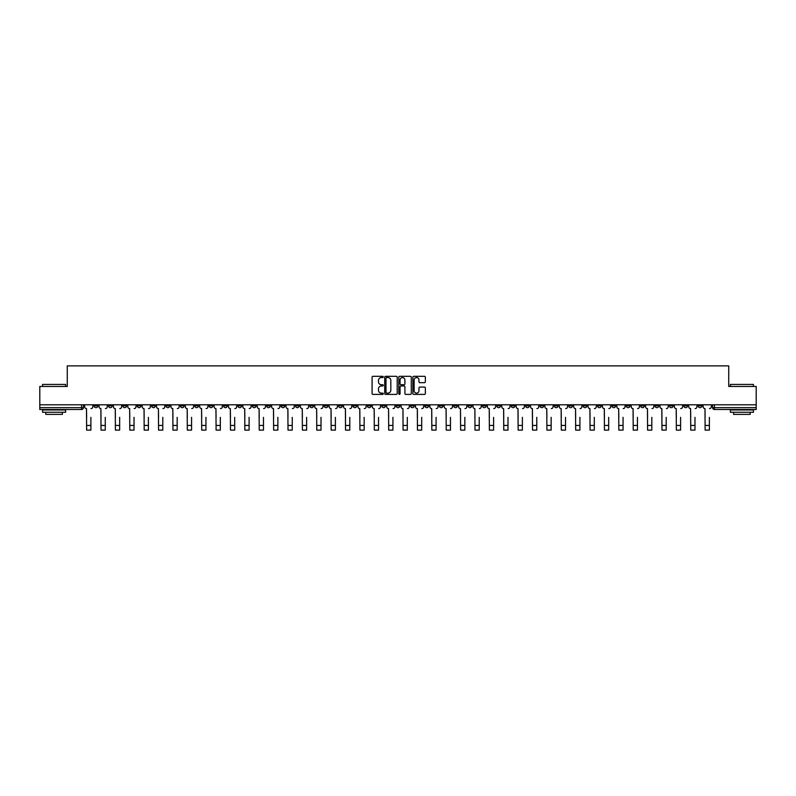 <?xml version="1.0" encoding="UTF-8"?>
<svg xmlns="http://www.w3.org/2000/svg" width="796" height="796" viewBox="0 0 796 796"><rect width="100%" height="100%" fill="white"/><g stroke="black" fill="none" stroke-linecap="round" stroke-linejoin="round"><path stroke-width="1.19" d="M383.244 376.926A0.637 0.637 0 0 0 382.617 376.299L372.996 376.299A0.905 0.905 0 0 0 372.09 377.204L372.09 393.493A0.905 0.905 0 0 0 372.996 394.398L382.617 394.398A0.637 0.637 0 0 0 383.244 393.761A0.637 0.637 0 0 0 382.617 393.125L381.374 393.125A2.895 2.895 0 0 1 378.478 390.229L378.478 388.876A2.895 2.895 0 0 1 381.374 385.98L382.617 385.98A0.637 0.637 0 0 0 383.244 385.344A0.637 0.637 0 0 0 382.617 384.717L381.374 384.717A2.895 2.895 0 0 1 378.478 381.811L378.478 380.458A2.895 2.895 0 0 1 381.374 377.563L382.617 377.563A0.637 0.637 0 0 0 383.244 376.926M568.752 404.796L568.752 405.811L572.443 405.811A1.841 1.841 0 0 1 570.603 407.661A1.841 1.841 0 0 1 568.752 405.811L568.752 404.796M482.456 404.796L482.456 405.811L486.147 405.811A1.841 1.841 0 0 1 484.296 407.661A1.841 1.841 0 0 1 482.456 405.811L482.456 404.796M468.068 404.796L468.068 405.811L471.759 405.811A1.841 1.841 0 0 1 469.919 407.661A1.841 1.841 0 0 1 468.068 405.811L468.068 404.796M381.772 404.796L381.772 405.811L385.463 405.811A1.841 1.841 0 0 1 383.612 407.661A1.841 1.841 0 0 1 381.772 405.811L381.772 404.796M367.394 404.796L367.394 405.811L371.075 405.811A1.841 1.841 0 0 1 369.235 407.661A1.841 1.841 0 0 1 367.394 405.811L367.394 404.796M353.006 404.796L353.006 405.811L356.698 405.811A1.841 1.841 0 0 1 354.847 407.661A1.841 1.841 0 0 1 353.006 405.811L353.006 404.796M324.241 404.796L324.241 405.811L327.932 405.811A1.841 1.841 0 0 1 326.081 407.661A1.841 1.841 0 0 1 324.241 405.811L324.241 404.796M295.475 405.811L295.475 404.796L295.475 405.811A1.841 1.841 0 0 0 297.316 407.661A1.841 1.841 0 0 1 295.475 405.811L299.157 405.811A1.841 1.841 0 0 1 297.316 407.661A1.841 1.841 0 0 0 299.157 405.811L299.157 404.796L299.157 405.811M281.087 405.811L281.087 404.796L281.087 405.811A1.841 1.841 0 0 0 282.938 407.661A1.841 1.841 0 0 1 281.087 405.811L284.779 405.811A1.841 1.841 0 0 1 282.938 407.661M266.71 405.811L266.71 404.796L266.71 405.811A1.841 1.841 0 0 0 268.55 407.661A1.841 1.841 0 0 1 266.71 405.811L270.391 405.811A1.841 1.841 0 0 1 268.55 407.661A1.841 1.841 0 0 0 270.391 405.811L270.391 404.796L270.391 405.811M252.322 404.796L252.322 405.811L256.014 405.811A1.841 1.841 0 0 1 254.163 407.661A1.841 1.841 0 0 1 252.322 405.811L252.322 404.796M237.944 404.796L237.944 405.811L241.626 405.811A1.841 1.841 0 0 1 239.785 407.661A1.841 1.841 0 0 1 237.944 405.811L237.944 404.796M223.557 404.796L223.557 405.811L227.248 405.811A1.841 1.841 0 0 1 225.397 407.661A1.841 1.841 0 0 1 223.557 405.811L223.557 404.796M209.169 405.811L209.169 404.796L209.169 405.811A1.841 1.841 0 0 0 211.02 407.661A1.841 1.841 0 0 1 209.169 405.811L212.86 405.811A1.841 1.841 0 0 1 211.02 407.661M180.403 405.811L180.403 404.796L180.403 405.811A1.841 1.841 0 0 0 182.254 407.661A1.841 1.841 0 0 1 180.403 405.811L184.095 405.811A1.841 1.841 0 0 1 182.254 407.661A1.841 1.841 0 0 0 184.095 405.811L184.095 404.796L184.095 405.811M166.026 405.811L166.026 404.796L166.026 405.811A1.841 1.841 0 0 0 167.866 407.661A1.841 1.841 0 0 1 166.026 405.811L169.707 405.811A1.841 1.841 0 0 1 167.866 407.661A1.841 1.841 0 0 0 169.707 405.811L169.707 404.796L169.707 405.811M151.638 405.811L151.638 404.796L151.638 405.811A1.841 1.841 0 0 0 153.479 407.661A1.841 1.841 0 0 1 151.638 405.811L155.329 405.811A1.841 1.841 0 0 1 153.479 407.661A1.841 1.841 0 0 0 155.329 405.811L155.329 404.796L155.329 405.811M137.26 405.811L137.26 404.796L137.26 405.811A1.841 1.841 0 0 0 139.101 407.661A1.841 1.841 0 0 1 137.26 405.811L140.942 405.811A1.841 1.841 0 0 1 139.101 407.661M122.873 405.811L122.873 404.796L122.873 405.811A1.841 1.841 0 0 0 124.713 407.661A1.841 1.841 0 0 1 122.873 405.811L126.564 405.811A1.841 1.841 0 0 1 124.713 407.661A1.841 1.841 0 0 0 126.564 405.811L126.564 404.796L126.564 405.811M108.485 405.811L108.485 404.796L108.485 405.811A1.841 1.841 0 0 0 110.336 407.661A1.841 1.841 0 0 1 108.485 405.811L112.176 405.811A1.841 1.841 0 0 1 110.336 407.661A1.841 1.841 0 0 0 112.176 405.811L112.176 404.796L112.176 405.811M424.447 382.677A0.905 0.905 0 0 0 425.353 381.772L425.353 377.204A0.905 0.905 0 0 0 424.447 376.299L413.771 376.299A0.905 0.905 0 0 0 412.865 377.204L412.865 393.493A0.905 0.905 0 0 0 413.771 394.398L424.447 394.398A0.905 0.905 0 0 0 425.353 393.493L425.353 387.97A0.905 0.905 0 0 0 424.447 387.065L419.88 387.065A0.905 0.905 0 0 0 418.975 387.97L418.975 390.707A2.418 2.418 0 0 1 416.557 393.125A2.418 2.418 0 0 1 414.129 390.707L414.129 379.981A2.418 2.418 0 0 1 416.557 377.563A2.418 2.418 0 0 1 418.975 379.981L418.975 381.772A0.905 0.905 0 0 0 419.88 382.677L424.447 382.677M39.8 404.796L39.8 386.448L67.272 386.448L67.272 365.891L728.728 365.891L728.728 386.448L756.2 386.448L756.2 404.796L39.8 404.796L39.8 407.661L83.411 407.661L83.411 404.796L83.411 407.661A1.841 1.841 0 0 1 81.57 409.502L39.8 409.502L39.8 407.661M397.204 377.204A0.905 0.905 0 0 0 396.299 376.299L385.622 376.299A0.905 0.905 0 0 0 384.717 377.204L384.717 393.493A0.905 0.905 0 0 0 385.622 394.398L396.299 394.398A0.905 0.905 0 0 0 397.204 393.493L397.204 377.204M399.701 376.299L410.378 376.299A0.905 0.905 0 0 1 411.283 377.204L411.283 393.493A0.905 0.905 0 0 1 410.378 394.398L405.801 394.398A0.905 0.905 0 0 1 404.905 393.493L404.905 386.886A0.905 0.905 0 0 0 404 385.98L400.965 385.98A0.905 0.905 0 0 0 400.06 386.886L400.06 393.761A0.637 0.637 0 0 1 399.423 394.398A0.637 0.637 0 0 1 398.796 393.761L398.796 377.204A0.905 0.905 0 0 1 399.701 376.299M712.589 404.796L712.589 407.661L756.2 407.661L756.2 409.502L714.43 409.502A1.841 1.841 0 0 1 712.589 407.661M756.2 404.796L756.2 407.661M701.893 404.796L701.893 405.811A1.841 1.841 0 0 1 700.052 407.661A1.841 1.841 0 0 1 698.201 405.811L701.893 405.811M698.201 404.796L698.201 405.811M687.515 404.796L687.515 405.811A1.841 1.841 0 0 1 685.664 407.661A1.841 1.841 0 0 1 683.824 405.811A1.841 1.841 0 0 0 685.664 407.661A1.841 1.841 0 0 0 687.515 405.811L683.824 405.811L683.824 404.796M673.127 404.796L673.127 405.811A1.841 1.841 0 0 1 671.287 407.661A1.841 1.841 0 0 1 669.436 405.811L673.127 405.811M669.436 404.796L669.436 405.811M658.74 404.796L658.74 405.811A1.841 1.841 0 0 1 656.899 407.661A1.841 1.841 0 0 1 655.058 405.811L658.74 405.811M655.058 404.796L655.058 405.811M644.362 405.811L644.362 404.796L644.362 405.811A1.841 1.841 0 0 1 642.521 407.661A1.841 1.841 0 0 1 640.671 405.811L644.362 405.811A1.841 1.841 0 0 1 642.521 407.661M640.671 404.796L640.671 405.811M629.974 404.796L629.974 405.811A1.841 1.841 0 0 1 628.134 407.661A1.841 1.841 0 0 1 626.293 405.811A1.841 1.841 0 0 0 628.134 407.661M626.293 404.796L626.293 405.811L629.974 405.811M615.597 404.796L615.597 405.811A1.841 1.841 0 0 1 613.746 407.661A1.841 1.841 0 0 1 611.905 405.811L615.597 405.811A1.841 1.841 0 0 1 613.746 407.661M611.905 404.796L611.905 405.811M601.209 404.796L601.209 405.811A1.841 1.841 0 0 1 599.368 407.661A1.841 1.841 0 0 1 597.527 405.811A1.841 1.841 0 0 0 599.368 407.661M597.527 404.796L597.527 405.811L601.209 405.811M586.831 404.796L586.831 405.811A1.841 1.841 0 0 1 584.98 407.661A1.841 1.841 0 0 1 583.14 405.811L586.831 405.811M583.14 404.796L583.14 405.811M572.443 404.796L572.443 405.811A1.841 1.841 0 0 1 570.603 407.661M558.056 404.796L558.056 405.811A1.841 1.841 0 0 1 556.215 407.661A1.841 1.841 0 0 1 554.374 405.811L558.056 405.811M554.374 404.796L554.374 405.811M543.678 404.796L543.678 405.811A1.841 1.841 0 0 1 541.837 407.661A1.841 1.841 0 0 1 539.987 405.811L543.678 405.811M539.987 404.796L539.987 405.811M529.29 404.796L529.29 405.811A1.841 1.841 0 0 1 527.45 407.661A1.841 1.841 0 0 1 525.609 405.811A1.841 1.841 0 0 0 527.45 407.661M525.609 404.796L525.609 405.811L529.29 405.811M514.913 404.796L514.913 405.811A1.841 1.841 0 0 1 513.062 407.661A1.841 1.841 0 0 1 511.221 405.811L514.913 405.811M511.221 404.796L511.221 405.811M500.525 404.796L500.525 405.811A1.841 1.841 0 0 1 498.684 407.661A1.841 1.841 0 0 1 496.843 405.811L500.525 405.811M496.843 404.796L496.843 405.811M486.147 404.796L486.147 405.811M471.759 404.796L471.759 405.811L471.759 404.796M457.382 404.796L457.382 405.811A1.841 1.841 0 0 1 455.531 407.661A1.841 1.841 0 0 1 453.69 405.811L457.382 405.811M453.69 404.796L453.69 405.811M442.994 404.796L442.994 405.811A1.841 1.841 0 0 1 441.153 407.661A1.841 1.841 0 0 1 439.302 405.811L442.994 405.811M439.302 404.796L439.302 405.811M428.606 404.796L428.606 405.811A1.841 1.841 0 0 1 426.765 407.661A1.841 1.841 0 0 1 424.925 405.811L428.606 405.811M424.925 404.796L424.925 405.811M414.228 404.796L414.228 405.811A1.841 1.841 0 0 1 412.388 407.661A1.841 1.841 0 0 1 410.537 405.811L414.228 405.811M410.537 404.796L410.537 405.811M399.841 404.796L399.841 405.811A1.841 1.841 0 0 1 398 407.661A1.841 1.841 0 0 1 396.159 405.811L399.841 405.811M396.159 404.796L396.159 405.811M385.463 404.796L385.463 405.811A1.841 1.841 0 0 1 383.612 407.661M371.075 404.796L371.075 405.811M356.698 405.811L356.698 404.796L356.698 405.811A1.841 1.841 0 0 1 354.847 407.661M342.31 404.796L342.31 405.811A1.841 1.841 0 0 1 340.469 407.661A1.841 1.841 0 0 1 338.618 405.811A1.841 1.841 0 0 0 340.469 407.661A1.841 1.841 0 0 0 342.31 405.811L338.618 405.811L338.618 404.796M327.932 405.811L327.932 404.796L327.932 405.811A1.841 1.841 0 0 1 326.081 407.661M313.544 404.796L313.544 405.811A1.841 1.841 0 0 1 311.704 407.661A1.841 1.841 0 0 1 309.853 405.811A1.841 1.841 0 0 0 311.704 407.661M309.853 404.796L309.853 405.811L313.544 405.811M284.779 404.796L284.779 405.811L284.779 404.796M256.014 405.811L256.014 404.796L256.014 405.811A1.841 1.841 0 0 1 254.163 407.661M241.626 405.811L241.626 404.796L241.626 405.811A1.841 1.841 0 0 1 239.785 407.661M227.248 405.811L227.248 404.796L227.248 405.811A1.841 1.841 0 0 1 225.397 407.661M212.86 404.796L212.86 405.811L212.86 404.796M198.473 405.811L198.473 404.796L198.473 405.811A1.841 1.841 0 0 1 196.632 407.661A1.841 1.841 0 0 1 194.791 405.811L198.473 405.811A1.841 1.841 0 0 1 196.632 407.661M194.791 404.796L194.791 405.811M140.942 404.796L140.942 405.811L140.942 404.796M97.799 404.796L97.799 405.811A1.841 1.841 0 0 1 95.948 407.661A1.841 1.841 0 0 1 94.107 405.811A1.841 1.841 0 0 0 95.948 407.661A1.841 1.841 0 0 0 97.799 405.811L97.799 404.796M94.107 404.796L94.107 405.811L97.799 405.811M81.57 404.796L81.57 409.502A1.841 1.841 0 0 0 83.411 407.661M386.617 377.563A0.637 0.637 0 0 0 385.99 378.2L385.99 392.498A0.637 0.637 0 0 0 386.617 393.125L387.931 393.125A2.895 2.895 0 0 0 390.826 390.229L390.826 380.458A2.895 2.895 0 0 0 387.931 377.563L386.617 377.563M404.905 380.03A2.418 2.418 0 0 0 402.478 377.612A2.418 2.418 0 0 0 400.06 380.03L400.06 383.811A0.905 0.905 0 0 0 400.965 384.717L404 384.717A0.905 0.905 0 0 0 404.905 383.811L404.905 380.03M84.655 406.736L84.655 404.796L84.655 406.736A1.841 1.841 0 0 0 86.495 408.577L86.635 417.343M86.495 408.577L86.635 430.109L90.883 430.109L90.883 417.343M92.863 406.736L92.863 404.796L92.863 406.736A1.841 1.841 0 0 1 91.013 408.577M99.042 406.736L99.042 404.796L99.042 406.736A1.841 1.841 0 0 0 100.883 408.577L101.022 417.343M100.883 408.577L101.022 430.109L105.261 430.109L105.261 417.343M107.241 406.736L107.241 404.796L107.241 406.736A1.841 1.841 0 0 1 105.4 408.577M113.42 406.736L113.42 404.796L113.42 406.736A1.841 1.841 0 0 0 115.271 408.577L115.4 417.343M115.271 408.577L115.4 430.109L119.649 430.109L119.649 417.343M121.629 406.736L121.629 404.796L121.629 406.736A1.841 1.841 0 0 1 119.788 408.577M42.566 384.428L65.62 384.428L42.566 384.428L42.566 386.448M65.62 412.268L42.566 412.268L42.566 409.96L65.62 409.96L65.62 412.268M62.387 412.268L62.387 414.388L45.79 414.388L45.79 412.268M730.38 384.428L753.434 384.428L730.38 384.428L730.38 386.448M753.434 412.268L730.38 412.268L730.38 409.96L753.434 409.96L753.434 412.268M750.21 412.268L750.21 414.388L733.613 414.388L733.613 412.268M127.808 406.736L127.808 404.796L127.808 406.736A1.841 1.841 0 0 0 129.649 408.577L129.788 417.343M129.649 408.577L129.788 430.109L134.026 430.109L134.026 417.343M136.007 406.736L136.007 404.796L136.007 406.736A1.841 1.841 0 0 1 134.166 408.577M142.186 406.736L142.186 404.796L142.186 406.736A1.841 1.841 0 0 0 144.036 408.577L144.175 417.343M144.036 408.577L144.175 430.109L148.414 430.109L148.414 417.343M150.394 406.736L150.394 404.796L150.394 406.736A1.841 1.841 0 0 1 148.554 408.577M156.573 406.736L156.573 404.796L156.573 406.736A1.841 1.841 0 0 0 158.414 408.577L158.553 417.343M158.414 408.577L158.553 430.109L162.792 430.109L162.792 417.343M164.782 406.736L164.782 404.796L164.782 406.736A1.841 1.841 0 0 1 162.931 408.577M170.951 406.736L170.951 404.796L170.951 406.736A1.841 1.841 0 0 0 172.802 408.577L172.941 417.343M172.802 408.577L172.941 430.109L177.18 430.109L177.18 417.343M179.16 406.736L179.16 404.796L179.16 406.736A1.841 1.841 0 0 1 177.319 408.577M185.339 406.736L185.339 404.796L185.339 406.736A1.841 1.841 0 0 0 187.179 408.577L187.319 417.343M187.179 408.577L187.319 430.109L191.567 430.109L191.567 417.343M193.547 406.736L193.547 404.796L193.547 406.736A1.841 1.841 0 0 1 191.697 408.577M199.726 406.736L199.726 404.796L199.726 406.736A1.841 1.841 0 0 0 201.567 408.577L201.706 417.343M201.567 408.577L201.706 430.109L205.945 430.109L205.945 417.343M207.925 406.736L207.925 404.796L207.925 406.736A1.841 1.841 0 0 1 206.084 408.577M214.104 406.736L214.104 404.796L214.104 406.736A1.841 1.841 0 0 0 215.945 408.577L216.084 417.343M215.945 408.577L216.084 430.109L220.333 430.109L220.333 417.343M222.313 406.736L222.313 404.796L222.313 406.736A1.841 1.841 0 0 1 220.472 408.577M228.492 406.736L228.492 404.796L228.492 406.736A1.841 1.841 0 0 0 230.333 408.577L230.472 417.343M230.333 408.577L230.472 430.109L234.711 430.109L234.711 417.343M236.691 406.736L236.691 404.796L236.691 406.736A1.841 1.841 0 0 1 234.85 408.577M242.87 406.736L242.87 404.796L242.87 406.736A1.841 1.841 0 0 0 244.72 408.577L244.85 417.343M244.72 408.577L244.85 430.109L249.098 430.109L249.098 417.343M251.078 406.736L251.078 404.796L251.078 406.736A1.841 1.841 0 0 1 249.238 408.577M257.257 406.736L257.257 404.796L257.257 406.736A1.841 1.841 0 0 0 259.098 408.577L259.237 417.343M259.098 408.577L259.237 430.109L263.476 430.109L263.476 417.343M265.466 406.736L265.466 404.796L265.466 406.736A1.841 1.841 0 0 1 263.615 408.577M271.635 406.736L271.635 404.796L271.635 406.736A1.841 1.841 0 0 0 273.486 408.577L273.625 417.343M273.486 408.577L273.625 430.109L277.864 430.109L277.864 417.343M279.844 406.736L279.844 404.796L279.844 406.736A1.841 1.841 0 0 1 278.003 408.577M286.023 406.736L286.023 404.796L286.023 406.736A1.841 1.841 0 0 0 287.863 408.577L288.003 417.343M287.863 408.577L288.003 430.109L292.241 430.109L292.241 417.343M294.231 406.736L294.231 404.796L294.231 406.736A1.841 1.841 0 0 1 292.381 408.577M300.41 406.736L300.41 404.796L300.41 406.736A1.841 1.841 0 0 0 302.251 408.577L302.39 417.343M302.251 408.577L302.39 430.109L306.629 430.109L306.629 417.343M308.609 406.736L308.609 404.796L308.609 406.736A1.841 1.841 0 0 1 306.768 408.577M314.788 406.736L314.788 404.796L314.788 406.736A1.841 1.841 0 0 0 316.629 408.577L316.768 417.343M316.629 408.577L316.768 430.109L321.017 430.109L321.017 417.343M322.997 406.736L322.997 404.796L322.997 406.736A1.841 1.841 0 0 1 321.146 408.577M329.176 406.736L329.176 404.796L329.176 406.736A1.841 1.841 0 0 0 331.017 408.577L331.156 417.343M331.017 408.577L331.156 430.109L335.395 430.109L335.395 417.343M337.375 406.736L337.375 404.796L337.375 406.736A1.841 1.841 0 0 1 335.534 408.577M343.554 406.736L343.554 404.796L343.554 406.736A1.841 1.841 0 0 0 345.404 408.577L345.534 417.343M345.404 408.577L345.534 430.109L349.782 430.109L349.782 417.343M351.762 406.736L351.762 404.796L351.762 406.736A1.841 1.841 0 0 1 349.922 408.577M357.941 406.736L357.941 404.796L357.941 406.736A1.841 1.841 0 0 0 359.782 408.577L359.921 417.343M359.782 408.577L359.921 430.109L364.16 430.109L364.16 417.343M366.14 406.736L366.14 404.796L366.14 406.736A1.841 1.841 0 0 1 364.299 408.577M372.319 406.736L372.319 404.796L372.319 406.736A1.841 1.841 0 0 0 374.17 408.577L374.309 417.343M374.17 408.577L374.309 430.109L378.548 430.109L378.548 417.343M380.528 406.736L380.528 404.796L380.528 406.736A1.841 1.841 0 0 1 378.687 408.577M386.707 406.736L386.707 404.796L386.707 406.736A1.841 1.841 0 0 0 388.548 408.577L388.687 417.343M388.548 408.577L388.687 430.109L392.925 430.109L392.925 417.343M394.915 406.736L394.915 404.796L394.915 406.736A1.841 1.841 0 0 1 393.065 408.577M401.085 406.736L401.085 404.796L401.085 406.736A1.841 1.841 0 0 0 402.935 408.577L403.075 417.343M402.935 408.577L403.075 430.109L407.313 430.109L407.313 417.343M409.293 406.736L409.293 404.796L409.293 406.736A1.841 1.841 0 0 1 407.452 408.577M415.472 406.736L415.472 404.796L415.472 406.736A1.841 1.841 0 0 0 417.313 408.577L417.452 417.343M417.313 408.577L417.452 430.109L421.691 430.109L421.691 417.343M423.681 406.736L423.681 404.796L423.681 406.736A1.841 1.841 0 0 1 421.83 408.577M429.86 406.736L429.86 404.796L429.86 406.736A1.841 1.841 0 0 0 431.701 408.577L431.84 417.343M431.701 408.577L431.84 430.109L436.079 430.109L436.079 417.343M438.059 406.736L438.059 404.796L438.059 406.736A1.841 1.841 0 0 1 436.218 408.577M444.238 406.736L444.238 404.796L444.238 406.736A1.841 1.841 0 0 0 446.078 408.577L446.218 417.343M446.078 408.577L446.218 430.109L450.466 430.109L450.466 417.343M452.446 406.736L452.446 404.796L452.446 406.736A1.841 1.841 0 0 1 450.596 408.577M458.625 406.736L458.625 404.796L458.625 406.736A1.841 1.841 0 0 0 460.466 408.577L460.605 417.343M460.466 408.577L460.605 430.109L464.844 430.109L464.844 417.343M466.824 406.736L466.824 404.796L466.824 406.736A1.841 1.841 0 0 1 464.983 408.577M473.003 406.736L473.003 404.796L473.003 406.736A1.841 1.841 0 0 0 474.854 408.577L474.983 417.343M474.854 408.577L474.983 430.109L479.232 430.109L479.232 417.343M481.212 406.736L481.212 404.796L481.212 406.736A1.841 1.841 0 0 1 479.371 408.577M487.391 406.736L487.391 404.796L487.391 406.736A1.841 1.841 0 0 0 489.232 408.577L489.371 417.343M489.232 408.577L489.371 430.109L493.61 430.109L493.61 417.343M495.59 406.736L495.59 404.796L495.59 406.736A1.841 1.841 0 0 1 493.749 408.577M501.769 406.736L501.769 404.796L501.769 406.736A1.841 1.841 0 0 0 503.619 408.577L503.759 417.343M503.619 408.577L503.759 430.109L507.997 430.109L507.997 417.343M509.977 406.736L509.977 404.796L509.977 406.736A1.841 1.841 0 0 1 508.137 408.577M516.156 406.736L516.156 404.796L516.156 406.736A1.841 1.841 0 0 0 517.997 408.577L518.136 417.343M517.997 408.577L518.136 430.109L522.375 430.109L522.375 417.343M524.365 406.736L524.365 404.796L524.365 406.736A1.841 1.841 0 0 1 522.514 408.577M530.534 406.736L530.534 404.796L530.534 406.736A1.841 1.841 0 0 0 532.385 408.577L532.524 417.343M532.385 408.577L532.524 430.109L536.763 430.109L536.763 417.343M538.743 406.736L538.743 404.796L538.743 406.736A1.841 1.841 0 0 1 536.902 408.577M544.922 406.736L544.922 404.796L544.922 406.736A1.841 1.841 0 0 0 546.762 408.577L546.902 417.343M546.762 408.577L546.902 430.109L551.15 430.109L551.15 417.343M553.13 406.736L553.13 404.796L553.13 406.736A1.841 1.841 0 0 1 551.28 408.577M559.309 406.736L559.309 404.796L559.309 406.736A1.841 1.841 0 0 0 561.15 408.577L561.289 417.343M561.15 408.577L561.289 430.109L565.528 430.109L565.528 417.343M567.508 406.736L567.508 404.796L567.508 406.736A1.841 1.841 0 0 1 565.667 408.577M573.687 406.736L573.687 404.796L573.687 406.736A1.841 1.841 0 0 0 575.528 408.577L575.667 417.343M575.528 408.577L575.667 430.109L579.916 430.109L579.916 417.343M581.896 406.736L581.896 404.796L581.896 406.736A1.841 1.841 0 0 1 580.055 408.577M588.075 406.736L588.075 404.796L588.075 406.736A1.841 1.841 0 0 0 589.916 408.577L590.055 417.343M589.916 408.577L590.055 430.109L594.294 430.109L594.294 417.343M596.274 406.736L596.274 404.796L596.274 406.736A1.841 1.841 0 0 1 594.433 408.577M602.453 406.736L602.453 404.796L602.453 406.736A1.841 1.841 0 0 0 604.303 408.577L604.433 417.343M604.303 408.577L604.433 430.109L608.681 430.109L608.681 417.343M610.661 406.736L610.661 404.796L610.661 406.736A1.841 1.841 0 0 1 608.821 408.577M616.84 406.736L616.84 404.796L616.84 406.736A1.841 1.841 0 0 0 618.681 408.577L618.82 417.343M618.681 408.577L618.82 430.109L623.059 430.109L623.059 417.343M625.049 406.736L625.049 404.796L625.049 406.736A1.841 1.841 0 0 1 623.198 408.577M631.218 406.736L631.218 404.796L631.218 406.736A1.841 1.841 0 0 0 633.069 408.577L633.208 417.343M633.069 408.577L633.208 430.109L637.447 430.109L637.447 417.343M639.427 406.736L639.427 404.796L639.427 406.736A1.841 1.841 0 0 1 637.586 408.577M645.606 406.736L645.606 404.796L645.606 406.736A1.841 1.841 0 0 0 647.447 408.577L647.586 417.343M647.447 408.577L647.586 430.109L651.825 430.109L651.825 417.343M653.815 406.736L653.815 404.796L653.815 406.736A1.841 1.841 0 0 1 651.964 408.577M659.993 406.736L659.993 404.796L659.993 406.736A1.841 1.841 0 0 0 661.834 408.577L661.973 417.343M661.834 408.577L661.973 430.109L666.212 430.109L666.212 417.343M668.192 406.736L668.192 404.796L668.192 406.736A1.841 1.841 0 0 1 666.351 408.577M674.371 406.736L674.371 404.796L674.371 406.736A1.841 1.841 0 0 0 676.212 408.577L676.351 417.343M676.212 408.577L676.351 430.109L680.6 430.109L680.6 417.343M682.58 406.736L682.58 404.796L682.58 406.736A1.841 1.841 0 0 1 680.729 408.577M688.759 406.736L688.759 404.796L688.759 406.736A1.841 1.841 0 0 0 690.6 408.577L690.739 417.343M690.6 408.577L690.739 430.109L694.978 430.109L694.978 417.343M696.958 406.736L696.958 404.796L696.958 406.736A1.841 1.841 0 0 1 695.117 408.577M703.137 406.736L703.137 404.796L703.137 406.736A1.841 1.841 0 0 0 704.987 408.577L705.117 417.343M704.987 408.577L705.117 430.109L709.365 430.109L709.365 417.343M711.345 406.736L711.345 404.796L711.345 406.736A1.841 1.841 0 0 1 709.505 408.577M714.43 404.796L714.43 409.502M90.883 425.452L86.635 425.452M105.261 425.452L101.022 425.452M119.649 425.452L115.4 425.452M134.026 425.452L129.788 425.452M148.414 425.452L144.175 425.452M162.792 425.452L158.553 425.452M177.18 425.452L172.941 425.452M191.567 425.452L187.319 425.452M205.945 425.452L201.706 425.452M220.333 425.452L216.084 425.452M234.711 425.452L230.472 425.452M249.098 425.452L244.85 425.452M263.476 425.452L259.237 425.452M277.864 425.452L273.625 425.452M292.241 425.452L288.003 425.452M306.629 425.452L302.39 425.452M321.017 425.452L316.768 425.452M335.395 425.452L331.156 425.452M349.782 425.452L345.534 425.452M364.16 425.452L359.921 425.452M378.548 425.452L374.309 425.452M392.925 425.452L388.687 425.452M407.313 425.452L403.075 425.452M421.691 425.452L417.452 425.452M436.079 425.452L431.84 425.452M450.466 425.452L446.218 425.452M464.844 425.452L460.605 425.452M479.232 425.452L474.983 425.452M493.61 425.452L489.371 425.452M507.997 425.452L503.759 425.452M522.375 425.452L518.136 425.452M536.763 425.452L532.524 425.452M551.15 425.452L546.902 425.452M565.528 425.452L561.289 425.452M579.916 425.452L575.667 425.452M594.294 425.452L590.055 425.452M608.681 425.452L604.433 425.452M623.059 425.452L618.82 425.452M637.447 425.452L633.208 425.452M651.825 425.452L647.586 425.452M666.212 425.452L661.973 425.452M680.6 425.452L676.351 425.452M694.978 425.452L690.739 425.452M709.365 425.452L705.117 425.452M65.62 386.448L65.62 384.428M753.434 386.448L753.434 384.428"/></g></svg>
